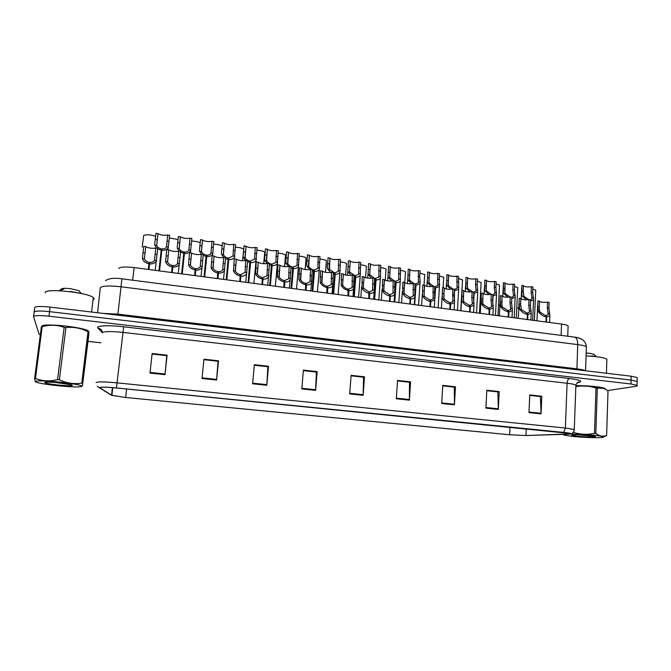 <?xml version="1.0" encoding="UTF-8"?>
<svg xmlns="http://www.w3.org/2000/svg" width="671" height="671" viewBox="0 0 671 671"><rect width="100%" height="100%" fill="white"/><g stroke="black" fill="none" stroke-linecap="round" stroke-linejoin="round"><path stroke-width="1.01" d="M118.683 268.585C119.908 266.899 125.049 266.555 134.108 267.561L561.552 324.076C565.041 324.554 567.23 325.167 568.119 325.896L568.077 326.886M89 332.346L88.32 330.954C82.449 326.718 39.472 322.642 41.929 326.592C39.472 322.642 82.449 326.718 88.32 330.954L89 332.346M99.635 387.679C100.793 386.974 106.362 387.066 116.343 387.972L570.61 433.533C571.432 433.902 570.476 434.137 567.75 434.229L525.955 435.513L509.625 434.758L125.611 397.475L509.49 434.766L526.215 435.538L571.231 433.869C571.44 433.432 568.916 432.946 563.648 432.392L116.36 387.939C106.127 387.016 100.415 386.915 99.224 387.637L111.16 395.144L125.594 397.5L111.914 395.353L99.635 387.679M637.115 382.101L637.131 381.43L631.101 380.096L49.545 311.646C39.79 310.656 34.657 310.849 34.146 312.233L33.592 316.427M541.824 396.251L529.738 395.37L540.398 396.561L541.078 413.89L541.824 396.251L529.763 394.925L528.966 412.623L541.078 413.89M486.802 390.698L497.89 391.906L498.31 409.427L499.207 391.579L486.827 390.22L485.896 408.127L498.31 409.427M486.802 390.665L499.207 391.579M442.734 385.867L454.275 387.133L454.435 404.848L455.475 386.781L442.768 385.389L441.686 403.523L454.435 404.848M442.734 385.842L455.475 386.781M397.509 380.918L409.52 382.235L409.385 400.151L410.585 381.858L397.542 380.432L396.301 398.784L409.385 400.151M397.509 380.885L410.585 381.858M152.082 354.045L166.794 355.655L164.999 374.661L167.096 355.16L152.141 353.525L149.977 373.093L164.999 374.661M152.082 354.011L166.752 355.647L167.096 355.16M218.511 360.797L217.974 361.224L203.917 359.69L218.033 361.266L216.607 380.046L218.511 360.797L203.967 359.203L202.013 378.519L216.607 380.046M254.317 365.234L267.872 366.718L266.798 385.28L268.509 366.282L254.368 364.73L252.598 383.795L266.798 385.28M254.317 365.209L267.779 366.71L268.509 366.282M303.351 370.61L316.368 372.036L315.622 390.371L317.148 371.617L303.393 370.107L301.807 388.928L315.622 390.371M303.351 370.577L316.251 371.986L317.148 371.617M351.059 375.827L363.565 377.203L363.137 395.328L364.496 376.808L351.092 375.332L349.692 393.927L363.137 395.328M351.059 375.802L363.422 377.152L364.496 376.808M605.561 389.172L605.183 388.668C603.154 387.075 587.628 385.456 576.255 385.657C587.628 385.448 603.086 387.075 605.116 388.66L605.494 389.13M607.616 390.556L635.135 386.437C637.039 386.144 637.676 385.766 637.031 385.305L631 383.997L48.958 316.192C39.195 315.211 34.062 315.387 33.55 316.729L39.094 334.158L40.294 334.955M88.002 341.363L100.893 342.797M637.173 378.243L637.19 377.563L631.168 376.196L50.073 307.1C40.327 306.102 35.202 306.311 34.682 307.737L34.129 311.923M631 383.997L631.067 380.088L49.486 311.638C39.74 310.648 34.607 310.841 34.087 312.225L34.129 312.35M637.115 382.067L637.131 381.455M158.918 270.841L161.342 248.849C158.935 248.32 157.391 247.171 156.695 245.385L157.97 233.676C160.998 235.227 164.244 235.664 167.725 234.984L169.629 235.253L168.203 247.784C166.928 249.687 164.798 250.526 161.82 250.3L159.539 270.925M156.67 248.136L154.775 245.116L154.733 243.799L155.982 233.315L157.903 233.592M161.208 250.216L157.685 248.882M159.354 270.899L161.786 248.907C163.984 249.067 165.544 248.455 166.475 247.062L167.725 234.984M161.786 248.907L161.82 250.3M155.655 236.251C150.623 234.699 146.647 234.414 143.72 235.412L142.185 247.171M149.113 262.378L148.316 269.44L149.113 262.378C146.639 261.841 145.07 260.642 144.382 258.78L145.758 246.685C148.912 248.211 152.258 248.656 155.789 248.01L157.752 248.278L156.226 261.195C154.875 263.208 152.661 264.106 149.583 263.896L148.945 269.524M148.945 263.812C145.355 263.015 143.175 261.245 142.411 258.511L143.711 246.341L145.682 246.609M148.777 269.499L149.574 262.436C151.847 262.587 153.474 261.925 154.447 260.457L155.789 248.01M149.574 262.436L149.583 263.896M93.043 299.929L94.234 298.847L93.328 297.563C87.373 292.229 42.86 287.825 45.318 292.858M59.358 385.884C74.263 387.226 81.803 387.276 81.971 386.06C79.564 384.76 71.663 383.393 58.293 381.958C41.459 380.239 29.818 380.7 37.727 382.655C42.516 383.829 49.721 384.911 59.358 385.884M88.891 332.128L82.441 385.85L88.723 335.458L88.891 332.128L87.893 331.759C81.015 328.127 73.693 326.735 65.934 327.565L64.148 327.364C57.102 324.814 49.788 324.571 42.198 326.626L41.367 326.735L34.624 378.536L35.454 378.486C42.441 381.195 49.805 381.564 57.547 379.593L64.148 327.364M82.65 383.326L81.77 383.107L88.027 331.826M65.934 327.565L59.358 379.769C66.647 383.233 74.12 384.34 81.77 383.107M59.358 379.769L57.547 379.593M88.689 332.061C88.941 331.432 87.792 330.686 85.251 329.822C80.57 328.32 73.936 327.054 65.339 326.031C51.357 324.621 43.707 324.789 42.416 326.525M59.149 385.12C69.885 386.035 74.053 385.934 71.68 384.819L54.301 382.344L45.494 382.067L44.747 382.52L45.091 382.772C47.037 383.56 51.726 384.34 59.149 385.12M54.561 382.361L70.229 384.458M79.782 291.742L78.893 290.627L70.522 288.681C64.592 288.06 61.522 288.253 61.321 289.268L61.313 289.276M78.893 290.627L81.082 293.378L70.061 291.399M58.914 290.677L63.871 289.042C61.472 289.109 60.239 289.411 60.189 289.956M42.198 326.626L35.454 378.486M35.253 381.581L34.624 378.536M61.12 289.721L63.871 289.042M606.844 360.436L606.878 359.22C604.034 357.551 597.098 356.46 586.068 355.932M563.984 434.389C563.154 434.607 563.355 434.883 564.588 435.211L573.655 436.511C586.379 437.819 604.865 438.104 603.523 436.93C602.935 436.393 599.614 435.815 593.558 435.185L570.929 433.994M606.618 435.462L603.531 436.947L606.618 435.462L608.01 390.866L603.741 388.308L595.991 387.997C589.49 385.892 582.906 385.414 576.23 386.58M597.316 388.148L595.823 433.441C599.228 436.033 602.667 436.762 606.139 435.63M595.823 433.441L594.489 433.307L595.991 387.997M604.907 388.819L595.177 386.639L576.23 385.708M577.563 436.251C586.118 437.14 598.121 437.182 594.9 436.293L576.649 434.699L571.617 435.269L577.563 436.251M578.872 434.749L594.238 436.125M594.296 354.607L590.304 353.349L586.169 353.038M593.818 354.12L596.251 356.628L591.738 355.924M573.336 432.359C580.272 434.54 587.318 434.858 594.489 433.307M181.631 273.843L183.896 251.969C181.522 251.449 179.962 250.3 179.216 248.513L180.39 236.888C183.317 238.398 186.521 238.817 190.002 238.155L191.889 238.423L190.564 250.988C189.339 252.833 187.293 253.638 184.424 253.42L182.244 273.927M179.291 251.256L177.312 248.253L177.236 246.936L178.402 236.502L180.298 236.771M183.82 253.336L180.574 252.17M182.009 273.894L184.34 252.028C186.463 252.187 187.964 251.591 188.845 250.249L190.002 238.155M184.34 252.028L184.424 253.42M204.059 276.813L206.19 255.047C203.833 254.535 202.256 253.386 201.459 251.608L202.533 240.059C205.368 241.526 208.53 241.937 212.019 241.283L213.873 241.552L212.648 254.15C211.482 255.936 209.52 256.716 206.752 256.498L204.663 276.888M201.627 254.351L199.581 251.348L199.463 250.031L200.554 239.656L202.424 239.924M206.156 256.414L203.179 255.391M204.395 276.855L206.626 255.106C208.664 255.265 210.107 254.686 210.954 253.386L212.019 241.283M206.626 255.106L206.752 256.498M226.219 279.74L228.207 258.092C225.867 257.58 224.282 256.439 223.435 254.661L224.408 243.196C227.15 244.613 230.27 245.016 233.768 244.378L235.605 244.647L234.481 257.278C233.365 258.998 231.478 259.752 228.811 259.543L226.815 279.815M217.337 278.566L217.899 271.604C215.5 271.084 213.881 269.901 213.034 268.048L214.091 256.213C216.951 257.597 220.163 258 223.711 257.404L221.581 254.41L221.43 253.093L222.445 242.768L224.29 243.036M228.224 259.459L225.506 258.57M226.504 279.773L228.635 258.15L232.996 255.995L233.768 244.378M228.635 258.15L228.811 259.543M248.111 282.634L249.956 261.103C247.641 260.591 246.039 259.459 245.15 257.681L246.022 246.291C248.681 247.674 251.759 248.052 255.257 247.44L257.077 247.7L256.062 260.365C254.988 262.025 253.177 262.755 250.61 262.546L248.698 282.709M245.628 260.516L243.313 257.429L243.137 256.121L244.068 245.846L245.896 246.106M250.023 262.462L247.565 261.698M248.345 282.667L250.384 261.162L254.603 258.998L255.257 247.44M250.384 261.162L250.61 262.546M169.335 237.953L178.083 239.505M191.604 241.065C195.219 241.174 198.096 241.728 200.235 242.743M213.613 244.143C217.446 244.311 220.281 244.923 222.118 245.972M235.353 247.196C239.472 247.431 242.256 248.094 243.707 249.201L243.741 249.243M171.608 272.518L172.33 265.49C169.88 264.961 168.295 263.77 167.557 261.908L168.824 249.906C171.877 251.382 175.173 251.81 178.712 251.18L180.65 251.449L179.224 264.399C177.932 266.353 175.802 267.217 172.841 267.008L172.237 272.602M172.221 266.924C168.664 266.135 166.458 264.374 165.603 261.648L166.777 249.528L168.731 249.797M172.019 272.569L172.782 265.548C174.972 265.699 176.532 265.062 177.463 263.636L178.712 251.18M172.782 265.548L172.841 267.008M194.615 275.563L195.253 268.568C192.837 268.039 191.227 266.857 190.438 264.995L191.596 253.076C194.556 254.51 197.802 254.921 201.35 254.309L203.263 254.577L201.946 267.57C200.713 269.448 198.666 270.287 195.815 270.086L195.236 275.638M195.194 270.002C191.671 269.214 189.448 267.461 188.509 264.735L189.566 252.682L191.487 252.95M194.976 275.605L195.706 268.626C197.811 268.777 199.312 268.157 200.201 266.781L201.35 254.309M195.706 268.626L195.815 270.086M217.647 278.608L218.343 271.663C220.373 271.805 221.816 271.218 222.663 269.885L223.711 257.404L225.599 257.664L224.391 270.69C223.208 272.518 221.245 273.323 218.503 273.114L217.949 278.641M217.89 273.038C214.401 272.258 212.145 270.505 211.13 267.788L212.07 255.794L213.965 256.054M218.343 271.663L218.503 273.114M239.773 281.535L240.26 274.607C237.886 274.087 236.251 272.904 235.362 271.059L236.309 259.3C239.077 260.65 242.239 261.036 245.796 260.457L247.666 260.717L246.559 273.776C245.443 275.538 243.556 276.318 240.906 276.116L240.377 281.61M240.31 276.033C236.846 275.261 234.573 273.516 233.483 270.807L234.296 258.863L236.175 259.123M240.033 281.568L240.704 274.665L245.074 272.367L245.796 260.457M240.704 274.665L240.906 276.116M261.942 284.462L262.353 277.568C260.004 277.056 258.352 275.882 257.412 274.036L258.26 262.361C260.935 263.669 264.055 264.038 267.62 263.477L269.465 263.728L268.475 276.821C267.402 278.524 265.59 279.279 263.04 279.077L262.537 284.538M262.445 278.993C259.023 278.23 256.725 276.486 255.55 273.785L256.255 261.9L258.109 262.16M262.151 284.487L262.789 277.626L266.773 275.974L267.008 275.328L267.62 263.477M262.789 277.626L263.04 279.077M283.833 287.356L284.177 280.495C281.845 279.992 280.184 278.817 279.195 276.972L279.933 265.38C282.533 266.647 285.611 267.008 289.176 266.454L290.996 266.706L290.124 279.832C289.109 281.476 287.364 282.197 284.907 281.996L284.42 287.431M284.319 281.921C280.923 281.157 278.599 279.43 277.358 276.729L277.953 264.902L279.782 265.154M284.001 287.381L284.605 280.553L288.438 278.96L288.681 278.255L289.176 266.454M284.605 280.553L284.907 281.996M305.464 290.216L305.733 283.388C303.426 282.885 301.757 281.719 300.717 279.882L301.346 268.358C303.862 269.591 306.907 269.935 310.48 269.398L312.275 269.65L311.52 282.801C310.547 284.387 308.878 285.083 306.504 284.89L306.043 290.291M305.926 284.814C302.554 284.051 300.214 282.332 298.905 279.631L299.383 267.863L301.195 268.115M305.582 290.233L306.161 283.447L309.843 281.912L310.086 281.141L310.48 269.398M306.161 283.447L306.504 284.89M326.836 293.042L327.037 286.249C324.747 285.745 323.061 284.579 321.979 282.751L322.508 271.302C324.949 272.501 327.951 272.837 331.524 272.309L333.302 272.56L332.665 285.729C331.742 287.263 330.132 287.934 327.842 287.742L327.406 293.118M327.272 287.666C323.934 286.911 321.577 285.192 320.184 282.508L320.562 270.874M326.911 293.051L327.456 286.299L330.996 284.823L331.239 284.001L331.524 272.309M327.456 286.299L327.842 287.742M322.357 271.042L320.57 270.799M347.947 295.836L348.081 289.067C345.817 288.572 344.114 287.414 342.99 285.586L342.613 284.236L343.409 274.213C345.775 275.37 348.752 275.697 352.325 275.185L354.087 275.429L353.567 288.622C352.686 290.107 351.134 290.753 348.928 290.56L348.517 295.911M348.358 290.484C345.053 289.746 342.671 288.027 341.22 285.343L341.48 273.835M347.981 295.836L348.492 289.126L351.898 287.7L352.141 286.819L352.325 275.185M348.492 289.126L348.928 290.56M343.267 273.936L341.497 273.693M368.807 298.595L368.874 291.86L363.749 288.387L363.346 287.037L364.068 277.081C366.366 278.213 369.302 278.524 372.883 278.029L374.619 278.272L374.225 291.482C373.378 292.908 371.893 293.537 369.763 293.353L369.369 298.67M369.201 293.277C365.921 292.539 363.523 290.828 362.005 288.153L362.164 276.762M369.193 293.235L369.285 291.91L372.564 290.543L372.883 278.029M369.285 291.91L369.763 293.353M363.925 276.796L362.181 276.553M384.34 279.664L384.475 279.924C386.706 281.015 389.616 281.325 393.198 280.839L394.909 281.074L394.64 294.309C393.843 295.685 392.409 296.288 390.346 296.104L389.977 301.388M389.423 301.321L389.792 296.028C386.546 295.299 384.131 293.596 382.545 290.92L382.596 279.656M389.75 295.861L389.834 294.67L392.988 293.353L393.198 280.839M382.621 279.379L384.34 279.614L383.837 289.813L384.273 291.155L389.432 294.619L389.792 296.028M389.834 294.67L390.346 296.104M404.521 282.499L404.647 282.726C406.819 283.791 409.687 284.085 413.277 283.615L414.972 283.85L414.829 297.094C414.057 298.427 412.682 299.006 410.694 298.821L410.342 304.08M409.796 304.013L410.149 298.754C406.928 298.025 404.487 296.33 402.843 293.663L402.793 282.508M410.065 298.486L410.14 297.396L413.177 296.129L413.277 283.615M402.818 282.172L404.529 282.407L404.085 292.556L404.546 293.89L409.738 297.337L410.149 298.754M410.14 297.396L410.694 298.821M424.466 285.301L424.584 285.502C426.689 286.525 429.532 286.819 433.122 286.358L434.8 286.592L434.774 299.845L430.799 301.514L430.472 306.748M429.926 306.672L430.262 301.438C427.066 300.717 424.617 299.031 422.906 296.372L422.453 295.039L422.764 285.326M430.145 301.086L430.212 300.088L433.13 298.863L433.122 286.358M422.789 284.932L424.475 285.167L424.097 295.265L424.592 296.599L429.809 300.029L430.262 301.438M430.212 300.088L430.799 301.514M444.185 288.069L444.294 288.236C446.341 289.235 449.151 289.52 452.74 289.075L454.401 289.302L454.502 302.562L450.677 304.173L450.367 309.373M449.83 309.306L450.14 304.106C446.97 303.384 444.504 301.698 442.734 299.048L442.256 297.723L442.499 288.119M449.989 303.669L450.048 302.747L452.858 301.573L452.74 289.075M442.524 287.658L444.194 287.893L443.883 297.941L444.403 299.274L449.654 302.696L450.14 304.106M450.048 302.747L450.677 304.173M463.678 290.811L463.77 290.946C465.758 291.919 468.551 292.187 472.141 291.759L473.776 291.986L473.458 297.748L474.011 305.255L470.321 306.798L470.027 311.973M469.499 311.906L469.792 306.731C466.655 306.018 464.164 304.34 462.336 301.69L461.833 300.365L462.009 290.87M469.608 306.236L469.65 305.38L472.359 304.248L471.822 297.53L472.141 291.759M462.042 290.358L463.686 290.585L463.443 300.583L463.988 301.916L469.264 305.33L469.792 306.731M469.65 305.38L470.321 306.798M482.944 293.512L483.028 293.621C484.957 294.561 487.725 294.829 491.315 294.41L492.933 294.636L492.64 300.373L493.294 307.905L489.738 309.398L489.469 314.548M488.949 314.481L489.218 309.331C486.106 308.618 483.606 306.949 481.719 304.307L481.023 298.788L481.3 293.588M488.991 308.777L489.033 307.981L491.65 306.89L491.021 300.147L491.315 294.41M481.333 293.026L482.961 293.252L482.776 303.2L483.346 304.525L488.656 307.93L489.218 309.331M489.033 307.981L489.738 309.398M502 296.188L502.067 296.263C503.946 297.186 506.68 297.438 510.279 297.027L511.881 297.253L511.604 302.965L512.367 310.53L508.937 311.965L508.685 317.089M508.165 317.022L508.417 311.898C505.33 311.193 502.814 309.524 500.876 306.89L500.113 301.388L500.373 296.272M508.165 311.294L508.199 310.547L510.715 309.499L510.002 302.738L510.279 297.027M500.407 295.668L502.017 295.886L501.891 305.791L502.487 307.108L507.821 310.497L508.417 311.898M508.199 310.547L508.937 311.965M520.839 298.821L520.881 298.88C522.717 299.769 525.427 300.021 529.025 299.627L530.61 299.845L530.35 305.523L531.222 313.122L527.918 314.506L527.683 319.597M527.171 319.53L527.406 314.439C524.345 313.743 521.812 312.074 519.815 309.448L518.993 303.971L519.262 298.276L518.28 318.356M527.112 313.793L527.146 313.089L529.57 312.074L528.765 305.305L529.025 299.627M519.262 298.276L520.855 298.494L520.587 304.189L521.409 309.666L526.769 313.038L527.406 314.439M527.146 313.089L527.918 314.506M539.199 308.115L539.492 301.464C541.279 302.327 543.963 302.571 547.561 302.185L549.13 302.403L548.895 308.056L549.868 315.68L546.68 317.014L546.462 322.08M545.959 322.013L546.177 316.947C543.141 316.259 540.6 314.598 538.545 311.973L537.664 306.521L537.907 300.851L536.959 320.83M545.85 316.267L545.875 315.605L548.215 314.624L547.326 307.838L547.561 302.185M537.907 300.851L539.484 301.069L539.241 306.731L539.484 310.874L540.121 312.191L545.506 315.555L546.177 316.947M545.875 315.605L546.68 317.014M269.734 285.494L271.453 264.072C269.163 263.569 267.544 262.436 266.605 260.667L267.377 249.352C269.952 250.694 272.996 251.063 276.494 250.459L278.289 250.719L277.383 263.409C276.368 265.02 274.615 265.724 272.141 265.515L270.321 285.569M267.276 263.577L264.793 260.415L264.584 259.107L265.439 248.891L267.243 249.142M271.562 265.431L269.365 264.785M269.927 285.519L271.872 264.131L275.722 262.587L275.94 261.967L276.494 250.459M271.872 264.131L272.141 265.515M291.105 288.32L292.69 267.008C290.417 266.513 288.79 265.38 287.809 263.611L288.48 252.371C290.979 253.672 293.982 254.032 297.488 253.445L299.258 253.697L298.461 266.421C297.488 267.981 295.81 268.652 293.42 268.45L291.684 288.396M288.664 266.588L286.014 263.368L285.771 262.067L286.559 251.893L288.337 252.145M292.85 268.366L290.904 267.821M291.256 288.337L293.11 267.066L296.808 265.582L297.035 264.902L297.488 253.445M293.11 267.066L293.42 268.45M312.225 291.113L313.676 269.91C311.428 269.415 309.792 268.291 308.761 266.53L309.331 255.357C311.755 256.624 314.716 256.968 318.23 256.397L319.983 256.649L319.295 269.39C318.373 270.899 316.754 271.554 314.447 271.344L312.787 291.189M309.792 269.557L306.991 266.286L306.714 264.986L307.427 254.863L309.188 255.114M313.877 271.269L312.183 270.807M312.325 291.122L314.095 269.968L317.651 268.534L317.878 267.796L318.23 256.397M314.095 269.968L314.447 271.344M333.093 293.873L334.67 274.137L334.426 272.778L329.469 269.406L329.939 258.31C332.288 259.534 335.223 259.87 338.729 259.316L340.465 259.56L339.895 272.325C339.006 273.785 337.454 274.414 335.223 274.213L333.655 293.94M330.669 272.493L327.716 269.163L327.414 267.872L328.044 257.899M334.67 274.137L333.21 273.76M333.151 293.881L334.829 272.837L338.259 271.453L338.729 259.316M334.829 272.837L335.223 274.213M329.796 258.041L328.052 257.798M263.871 263.2L264.743 252.145L263.669 263.737M256.834 250.208C260.776 250.459 263.409 251.105 264.743 252.145M284.672 266.077L285.536 255.055L284.504 266.647M278.062 253.193C281.82 253.462 284.311 254.083 285.536 255.055M305.238 268.92L306.093 257.932L305.112 269.507M299.048 256.137C302.621 256.423 304.97 257.018 306.093 257.932M326.131 267.008L326.425 260.776L325.485 272.309M319.782 259.056C323.179 259.35 325.393 259.92 326.425 260.776M350.304 261.229L349.549 270.941L350.304 261.229C352.585 262.42 355.487 262.738 359.002 262.193L360.713 262.445L360.252 275.227C359.413 276.637 357.911 277.24 355.764 277.048L354.271 296.666M351.302 275.378L348.207 272.015L347.872 270.723L348.434 260.868M353.986 276.67L355.211 276.972L353.718 296.599M353.734 296.599L355.328 275.672L358.624 274.338L359.002 262.193M355.328 275.672L355.764 277.048M355.211 276.972L354.925 275.613L349.935 272.25L348.207 272.015M349.557 270.958L349.935 272.25M350.17 260.944L348.442 260.692M374.477 278.247L370.166 275.068L369.755 273.768L370.434 264.106C372.648 265.263 375.517 265.573 379.031 265.045L380.725 265.288L380.39 278.088C379.585 279.446 378.142 280.033 376.062 279.841L374.644 299.367M371.684 278.23L368.463 274.825L368.094 273.542L368.58 263.804M374.527 279.539L375.517 279.765L374.099 299.291M375.5 279.698L375.584 278.473L378.763 277.182L379.031 265.045M375.584 278.473L376.062 279.841M375.517 279.765L375.19 278.415L374.619 278.289M370.3 263.804L368.597 263.56M390.203 266.697L390.329 266.957C392.485 268.081 395.32 268.383 398.842 267.863L400.512 268.106L400.293 280.923C399.522 282.231 398.138 282.801 396.125 282.608L394.783 302.025M391.83 281.048L388.475 277.609L388.09 276.326L388.501 266.706M394.825 282.374L395.588 282.533L394.9 292.405M395.538 282.357L395.613 281.241L398.666 280L398.842 267.863M388.526 266.395L390.212 266.639L389.725 276.553L390.161 277.844L394.514 281.023M395.613 281.241L396.125 282.608M395.588 282.533L394.909 281.124M409.88 269.541L409.998 269.767C412.095 270.858 414.896 271.151 418.419 270.648L420.071 270.883L419.702 276.595L420.205 282.021L419.971 283.716L415.961 285.343L414.695 304.659M411.742 283.833L408.27 280.361L407.851 279.077L408.194 269.566M414.972 283.917L415.424 285.276L414.888 285.158M415.341 284.999L415.408 283.976L418.352 282.785L418.419 270.648M408.22 269.197L409.889 269.44L409.469 279.304L409.931 280.595L414.317 283.758M415.408 283.976L415.961 285.343M429.331 272.359L429.448 272.552C431.478 273.609 434.254 273.894 437.777 273.407L439.413 273.642L439.43 286.483L435.563 288.052L434.967 297.79M431.428 286.584L427.83 283.087L427.385 281.803L427.67 272.401M434.716 287.918L434.565 295.567M434.925 287.624L434.984 286.685L437.819 285.536L437.777 273.407M427.695 271.973L429.348 272.208L428.995 282.03L429.482 283.313L433.902 286.467M434.984 286.685L435.563 288.052M435.043 287.976L434.766 287.146M448.572 275.135L448.673 275.295C450.652 276.326 453.403 276.603 456.926 276.125L458.545 276.36L458.679 289.209L454.955 290.719L454.393 289.486M450.887 289.293L447.18 285.771L446.71 284.496L446.928 275.194M454.326 290.635L454.066 296.876M454.401 289.36L457.068 288.245L456.926 276.125M446.953 274.707L448.58 274.942L448.295 284.714L448.807 285.997L453.26 289.142M340.272 261.942C343.493 262.235 345.573 262.789 346.521 263.594L346.689 264.08M360.528 264.802C363.565 265.095 365.519 265.624 366.4 266.379L366.542 266.882M380.558 267.62C383.418 267.922 385.246 268.425 386.051 269.13L386.177 269.658M400.352 270.413C403.036 270.715 404.747 271.193 405.485 271.856L405.594 272.392M419.929 273.181L424.709 274.556L424.793 275.11M439.279 275.915L443.716 277.224L443.774 277.786M467.595 277.886L467.679 278.012C469.608 279.019 472.325 279.287 475.856 278.826L477.458 279.052L477.148 284.672L477.71 291.91L474.12 293.361L473.692 301.17M470.128 291.977L466.303 288.429L465.808 287.163L465.968 277.953M473.776 292.028L476.1 290.937L475.546 284.445L475.856 278.826M465.993 277.417L467.603 277.651L467.377 287.381L467.913 288.656L472.401 291.793M473.743 292.59L474.12 293.361M486.4 280.604L486.475 280.704C488.345 281.677 491.046 281.937 494.577 281.485L496.154 281.711L495.869 287.305L496.532 294.569L493.068 295.978L492.724 302.713M489.151 294.628L485.217 291.063L484.697 289.788L484.798 280.688M492.933 294.644L494.921 293.588L494.284 287.087L494.577 281.485M484.823 280.101L486.416 280.327L486.249 290.006L486.81 291.281L491.331 294.41M505.003 283.288L505.062 283.363C506.882 284.303 509.566 284.563 513.089 284.118L514.657 284.345L514.389 289.906L515.152 297.211L511.814 298.561M507.955 297.245L503.921 293.663L503.376 292.397L503.451 282.751L502.747 296.632M511.696 297.228L513.541 296.213L512.82 289.687L513.089 284.118M503.451 282.751L505.02 282.969L504.911 292.606L505.498 293.881L510.212 297.043M523.405 285.938L523.447 285.989C525.217 286.911 527.876 287.154 531.398 286.727L532.95 286.945L532.699 292.481L533.571 299.811L530.551 301.136M526.55 299.836L522.415 296.23L521.853 294.972L521.862 285.368L521.182 299.081M530.182 299.786L531.952 298.805L531.155 292.262L531.398 286.727M521.862 285.368L523.422 285.586L523.162 291.147L523.976 296.448L528.899 299.643M458.41 278.616L462.52 279.857L462.554 280.444M477.333 281.292L481.124 282.466L481.124 283.061M496.045 283.942L499.526 285.049L499.492 285.653M514.548 286.567L517.727 287.607L517.693 288.195M532.849 289.159L535.735 290.132L535.71 290.702M480.033 302.613L480.847 302.78M498.503 305.129L499.912 305.49M516.771 307.62L518.75 308.4M132.648 280.21L134.108 267.561M561.107 335.383L561.552 324.076M97.941 328.119C100.507 328.53 101.975 329.989 102.336 332.481L97.941 328.119C95.056 325.695 108.308 324.957 123.665 326.794L569.436 378.494C568.102 379.006 567.322 380.583 567.087 383.242L122.894 332.397C110.489 331.164 103.552 331.315 102.076 332.85M569.436 378.494C580.658 380.012 583.518 381.413 577.999 382.696L577.068 382.847M575.861 386.001L575.894 385.104C574.695 384.408 571.759 383.787 567.087 383.242L565.376 428.039L574.267 429.482L574.25 430.061M97.261 386.244L99.434 387.897M109.734 394.254L111.16 395.144M563.648 432.392L565.376 428.039L117.039 382.864L116.36 387.939M96.138 382.571C97.547 381.623 104.517 381.724 117.039 382.864L123.665 326.794M48.958 316.192L49.545 311.646M567.75 434.229L567.8 432.929M99.828 387.93L99.887 387.486M111.529 395.177L112.409 387.62M125.611 397.475L126.576 388.987M509.625 434.758L509.994 427.091M525.955 435.513L526.257 428.71M363.162 394.682L349.742 393.281M315.664 389.725L301.866 388.283M266.848 384.626L252.665 383.141M216.666 379.383L202.08 377.857M165.066 373.99L150.052 372.422M409.411 399.522L396.343 398.155M454.452 404.227L441.719 402.894M498.318 408.807L485.921 407.515M541.078 413.277L529 412.011M586.345 347.989L586.387 346.806C585.213 345.942 582.319 345.204 577.714 344.6L121.124 286.785C108.677 285.46 101.732 285.829 100.281 287.909L97.597 312.753M117.802 315.16L121.921 278.826L574.41 337.094M102.738 313.365L117.92 314.137L576.825 368.832C581.321 369.385 584.198 370.031 585.456 370.761M50.073 307.1L49.486 311.638M631.168 376.196L631.067 380.088M585.54 370.778L586.387 346.806C586.068 344.139 585.087 342.025 583.46 340.482L581.472 339.056C579.987 338.184 577.697 337.538 574.594 337.119C576.683 337.781 577.723 340.272 577.714 344.6L576.901 369.746M157.215 239.698L155.295 239.43M156.695 245.385L154.775 245.116M168.522 247.029L166.618 246.769M168.958 241.35L167.054 241.082M144.97 252.892L142.998 252.623M144.382 258.78L142.411 258.511M156.561 260.423L154.598 260.163M157.056 254.544L155.093 254.275M179.643 242.852L177.748 242.583M179.216 248.513L177.312 248.253M190.899 250.14L189.012 249.88M191.243 244.479L189.365 244.219M201.803 245.963L199.924 245.703M201.459 251.608L199.581 251.348M213.001 253.219L211.139 252.959M213.261 247.574L211.399 247.314M223.695 249.042L221.841 248.782M223.435 254.661L221.581 254.41M234.842 256.255L232.996 255.995M235.018 250.635L233.181 250.375M245.318 252.086L243.489 251.826M245.15 257.681L243.313 257.429M256.414 259.249L254.603 258.998M256.515 253.655L254.695 253.403M168.044 256.045L166.098 255.777M167.557 261.908L165.603 261.648M179.576 263.527L177.639 263.267M179.979 257.672L178.041 257.404M190.832 259.157L188.903 258.889M190.438 264.995L188.509 264.735M202.315 266.597L200.394 266.337M202.625 260.767L200.704 260.507M213.344 262.227L211.44 261.967M213.034 268.048L211.13 267.788M224.768 269.633L222.873 269.373M224.986 263.82L223.099 263.56M235.58 265.263L233.701 265.011M235.362 271.059L233.483 270.807M246.945 272.619L245.074 272.367M247.079 266.84L245.209 266.58M257.538 268.266L255.685 268.014M257.412 274.036L255.55 273.785M268.853 275.58L267.008 275.328M268.903 269.817L267.058 269.566M279.237 271.227L277.408 270.975M279.195 276.972L277.358 276.729M290.501 278.499L288.681 278.255M290.468 272.762L288.647 272.51M300.683 274.154L298.863 273.911M300.717 279.882L298.905 279.631M311.889 281.384L310.086 281.141M311.772 275.672L309.968 275.429M321.862 277.048L320.075 276.804M321.979 282.751L320.184 282.508M333.017 284.236L331.239 284.001M332.824 278.549L331.046 278.306M342.797 279.908L341.027 279.664M342.99 285.586L341.22 285.343M353.894 287.054L352.141 286.819M353.625 281.384L351.864 281.149M363.481 282.734L361.728 282.491M363.749 288.387L362.005 288.153M374.535 289.838L372.791 289.604M374.183 284.194L372.447 283.959M383.921 285.527L382.193 285.292M384.273 291.155L382.545 290.92M394.925 292.59L393.206 292.363M394.506 286.97L392.787 286.735M404.127 288.287L402.424 288.052M404.546 293.89L402.843 293.663M415.081 295.315L413.378 295.081M414.586 289.713L412.891 289.478M424.106 291.013L422.411 290.778M424.592 296.599L422.906 296.372M435.001 297.999L433.323 297.773M434.439 292.422L432.761 292.195M443.841 293.705L442.172 293.479M444.403 299.274L442.734 299.048M454.695 300.658L453.034 300.432M454.057 295.106L452.405 294.879M463.359 296.372L461.707 296.146M463.988 301.916L462.336 301.69M474.154 303.284L472.518 303.066M473.458 297.748L471.822 297.53M482.65 299.006L481.023 298.788M483.346 304.525L481.719 304.307M493.403 305.884L491.776 305.666M492.64 300.373L491.021 300.147M501.723 301.615L500.113 301.388M502.487 307.108L500.876 306.89M512.426 308.45L510.824 308.232M511.604 302.965L510.002 302.738M520.587 304.189L518.993 303.971M521.409 309.666L519.815 309.448M531.239 310.992L529.654 310.774M530.35 305.523L528.765 305.305M539.241 306.731L537.664 306.521M540.121 312.191L538.545 311.973M549.843 313.5L548.274 313.29M548.895 308.056L547.326 307.838M266.697 255.089L264.886 254.829M266.605 260.667L264.793 260.415M277.744 262.218L275.94 261.967M277.752 256.641L275.957 256.389M287.817 258.058L286.031 257.807M287.809 263.611L286.014 263.368M298.813 265.146L297.035 264.902M298.746 259.593L296.976 259.341M308.694 260.994L306.924 260.742M308.761 266.53L306.991 266.286M319.639 268.039L317.878 267.796M319.497 262.512L317.744 262.26M329.327 263.896L327.582 263.644M329.469 269.406L327.716 269.163M340.214 270.899L338.486 270.665M340.004 265.397L338.268 265.146M349.717 266.756L347.989 266.513M360.562 273.726L358.842 273.491M360.277 268.241L358.557 268.006M369.872 269.591L368.169 269.356M370.166 275.068L368.463 274.825M380.667 276.527L378.972 276.293M380.314 271.059L378.612 270.824M389.801 272.392L388.115 272.158M390.161 277.844L388.475 277.609M400.545 279.287L398.876 279.061M400.117 273.843L398.448 273.609M409.503 275.16L407.842 274.934M409.931 280.595L408.27 280.361M420.205 282.021L418.545 281.795M419.702 276.595L418.05 276.368M428.987 277.903L427.335 277.668M429.482 283.313L427.83 283.087M439.631 284.722L437.995 284.496M439.069 279.321L437.433 279.094M448.245 280.612L446.618 280.386M448.807 285.997L447.18 285.771M458.847 287.398L457.228 287.171M458.218 282.013L456.599 281.786M467.284 283.288L465.674 283.061M467.913 288.656L466.303 288.429M477.844 290.031L476.242 289.813M477.148 284.672L475.546 284.445M486.123 285.938L484.529 285.712M486.81 291.281L485.217 291.063M496.624 292.648L495.039 292.43M495.869 287.305L494.284 287.087M504.743 288.555L503.166 288.329M505.498 293.881L503.921 293.663M515.202 295.232L513.634 295.014M514.389 289.906L512.82 289.687M523.162 291.147L521.602 290.92M523.976 296.448L522.415 296.23M533.579 297.781L532.028 297.572M532.699 292.481L531.155 292.262M567.716 336.238L568.119 325.896M577.228 382.696L578.888 381.975C577.932 381.715 576.934 382.764 575.894 385.104L574.267 429.482C574.695 429.826 574.099 431.067 572.464 433.198L571.231 433.869M637.031 385.305L637.131 381.43M111.914 395.353L112.812 387.653M105.532 280.604C109.264 278.272 114.724 277.685 121.921 278.826M637.19 377.563L637.089 381.405M157.97 233.676L156.67 245.301M168.203 247.784L167.993 249.696M145.758 246.685L144.382 258.771M156.226 261.195L155.211 270.346M93.328 297.563L91.566 312.04M81.971 386.06L82.441 385.85M85.251 329.822L87.893 331.759M46.022 382.042L45.091 382.772M606.878 359.22L606.441 373.261M180.39 236.888L179.157 248.329M190.564 250.988L190.371 252.791M202.533 240.059L201.367 251.306M212.648 254.15L212.481 255.852M224.408 243.196L223.309 254.242M246.022 246.291L244.982 257.127M256.062 260.365L253.898 283.397M243.707 249.201L242.592 260.767M168.824 249.906L167.524 261.782M179.224 264.399L178.26 273.399M191.596 253.076L190.371 264.751M201.946 267.57L201.032 276.41M214.091 256.213L212.933 267.679M224.391 270.69L223.527 279.379M236.309 259.3L235.219 270.556M246.559 273.776L245.745 282.323M258.26 262.361L257.228 273.391M268.475 276.821L267.704 285.225M279.933 265.38L278.968 276.184M290.124 279.832L289.402 288.094M301.346 268.358L300.44 278.935M311.52 282.801L310.841 290.929M322.508 271.302L321.661 281.644M332.665 285.729L332.028 293.73M343.409 274.213L342.621 284.303M353.567 288.622L352.963 296.498M361.627 286.668L360.813 297.538M364.068 277.081L363.33 286.92M374.225 291.482L373.663 299.232M382.101 289.167L381.313 300.247M384.475 279.924L383.795 289.495M394.64 294.309L394.112 301.942M402.34 291.617L401.577 302.923M404.647 282.726L404.026 292.028M414.829 297.094L414.334 304.609M422.336 293.999L421.598 305.573M424.584 285.502L424.013 294.51M434.774 299.845L434.322 307.251M442.105 296.305L441.384 308.19M444.294 288.236L443.766 296.943M454.502 302.562L454.082 309.868M461.648 298.511L460.943 310.774M463.77 290.946L463.292 299.325M474.011 305.255L473.617 312.451M480.964 300.549L480.277 313.332M483.028 293.621L482.6 301.648M493.294 307.905L492.925 315.001M500.088 302L499.383 315.856M502.067 296.263L501.682 303.904M512.367 310.53L512.023 317.526M520.881 298.88L520.545 306.077M531.222 313.122L530.912 320.025M549.868 315.68L549.583 322.499M267.377 249.352L266.395 259.979M277.383 263.409L275.328 286.232M288.48 252.371L287.557 262.78M298.461 266.421L296.507 289.033M309.331 255.357L308.467 265.54M319.295 269.39L317.442 291.801M329.939 258.31L329.134 268.266M339.895 272.325L338.142 294.535M347.872 270.715L347.511 275.353M360.252 275.227L358.599 297.245M368.069 273.29L367.708 278.146M370.434 264.106L369.738 273.575M380.39 278.088L378.821 299.92M388.031 275.806L387.67 280.906M390.329 266.957L389.683 276.167M400.293 280.923L398.817 302.562M407.758 278.272L407.398 283.623M409.998 269.767L409.402 278.717M419.971 283.716L418.587 305.171M427.268 280.671L426.907 286.307M429.448 272.552L428.895 281.216M439.43 286.483L438.129 307.763M446.55 282.986L446.19 288.949M448.673 275.295L448.169 283.674M458.679 289.209L457.454 310.312M346.521 263.594L345.632 275.06M366.4 266.379L365.552 277.744M386.051 269.13L385.255 280.352M405.485 271.856L404.747 282.81M424.709 274.556L424.03 285.108M443.716 277.224L443.078 287.742M465.615 285.2L465.255 291.558M467.679 278.012L467.226 286.072M477.71 291.91L476.569 312.845M484.479 287.205L484.11 294.116M486.475 280.704L486.064 288.413M496.532 294.569L495.475 315.336M505.062 283.363L504.701 290.686M515.152 297.211L514.171 317.811M523.447 285.989L523.12 292.866M533.571 299.811L532.657 320.26M462.52 279.857L460.751 310.748M481.124 282.466L479.463 313.223M499.526 285.049L497.966 315.672M517.727 287.607L516.276 318.088M535.735 290.132L534.384 320.486"/></g></svg>
